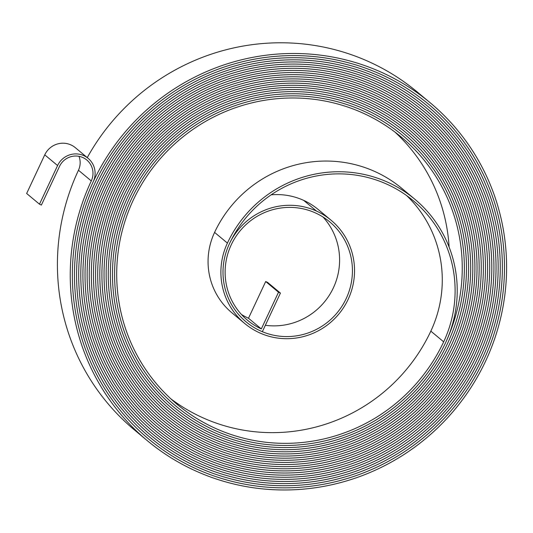 <?xml version="1.0" encoding="UTF-8"?>
<svg xmlns="http://www.w3.org/2000/svg" width="533" height="533" viewBox="0 0 533 533"><rect width="100%" height="100%" fill="white"/><g stroke="black" fill="none" stroke-linecap="round" stroke-linejoin="round"><path stroke-width="0.8" d="M82.935 157.581A17.802 17.456 129.8 0 0 59.489 166.416L41.387 205.058L39.482 204.186L57.584 165.55A19.934 19.554 129.8 0 1 83.834 155.649A19.934 19.554 129.8 0 1 88.158 158.368A19.934 19.554 129.8 0 1 93.202 181.813A219.663 215.425 -50.2 0 1 382.487 72.741A219.663 215.425 -50.2 0 1 430.098 102.696A219.663 215.425 -50.2 0 1 485.65 361.008A220.735 216.471 -50.2 0 1 147.115 440.511A220.735 216.471 -50.2 0 1 91.29 180.94A17.802 17.456 129.8 0 0 86.792 160.007A17.802 17.456 129.8 0 0 82.935 157.581M87.259 157.621A219.663 215.425 -50.2 0 1 369.655 62.048A219.663 215.425 -50.2 0 1 417.266 91.996L430.098 102.696M381.581 74.673A217.531 213.333 -50.2 0 1 428.725 104.335A217.531 213.333 -50.2 0 1 483.744 360.135A218.597 214.379 -50.2 0 1 148.487 438.872A218.597 214.379 -50.2 0 1 93.202 181.813L93.202 181.813A218.597 214.379 -50.2 0 0 148.487 438.872A218.597 214.379 -50.2 0 0 483.744 360.135L483.744 360.135A217.531 213.333 -50.2 0 0 428.725 104.335A217.531 213.333 -50.2 0 0 381.581 74.673A217.531 213.333 -50.2 0 0 95.107 182.686A217.531 213.333 -50.2 0 1 381.581 74.673M380.675 76.605A215.392 211.235 -50.2 0 1 427.359 105.974A215.392 211.235 -50.2 0 1 481.832 359.269A216.465 212.287 -50.2 0 1 149.853 437.227A216.465 212.287 -50.2 0 1 95.107 182.686L95.107 182.686A216.465 212.287 -50.2 0 0 149.853 437.227A216.465 212.287 -50.2 0 0 481.832 359.269L481.832 359.269A215.392 211.235 -50.2 0 0 427.359 105.974A215.392 211.235 -50.2 0 0 380.682 76.605A215.392 211.235 -50.2 0 0 97.019 183.552A215.392 211.235 -50.2 0 1 380.675 76.605M379.776 78.538A213.26 209.143 -50.2 0 1 425.994 107.619A213.26 209.143 -50.2 0 1 479.927 358.396A214.326 210.189 -50.2 0 1 151.219 435.588A214.326 210.189 -50.2 0 1 97.019 183.552L97.019 183.552A214.326 210.189 -50.2 0 0 151.219 435.588A214.326 210.189 -50.2 0 0 479.927 358.396L479.927 358.396A213.26 209.143 -50.2 0 0 425.994 107.619A213.26 209.143 -50.2 0 0 379.776 78.538A213.26 209.143 -50.2 0 0 98.925 184.425A213.26 209.143 -50.2 0 1 379.776 78.538M378.87 80.47A211.121 207.044 -50.2 0 1 424.621 109.258A211.121 207.044 -50.2 0 1 478.021 357.523A212.187 208.097 -50.2 0 1 152.591 433.949A212.187 208.097 -50.2 0 1 98.925 184.425L98.925 184.425A212.187 208.097 -50.2 0 0 152.591 433.949A212.187 208.097 -50.2 0 0 478.021 357.523L478.021 357.523A211.121 207.051 -50.2 0 0 424.628 109.258A211.121 207.051 -50.2 0 0 378.87 80.47A211.121 207.051 -50.2 0 0 100.83 185.297A211.121 207.044 -50.2 0 1 378.87 80.47M377.964 82.402A208.983 204.952 -50.2 0 1 423.255 110.897A208.983 204.952 -50.2 0 1 476.109 356.65A210.055 205.998 -50.2 0 1 153.957 432.31A210.055 205.998 -50.2 0 1 100.83 185.297L100.837 185.297A210.055 205.998 -50.2 0 0 153.957 432.31A210.055 205.998 -50.2 0 0 476.109 356.65L476.109 356.65A208.983 204.952 -50.2 0 0 423.255 110.897A208.983 204.952 -50.2 0 0 377.964 82.402A208.983 204.952 -50.2 0 0 102.742 186.17A208.983 204.952 -50.2 0 1 377.964 82.402M377.058 84.334A206.851 202.86 -50.2 0 1 421.889 112.536A206.851 202.86 -50.2 0 1 474.203 355.778A207.917 203.906 -50.2 0 1 155.323 430.664A207.917 203.906 -50.2 0 1 102.742 186.17L102.742 186.17A207.917 203.906 -50.2 0 0 155.323 430.664A207.917 203.906 -50.2 0 0 474.203 355.778L474.203 355.778A206.851 202.86 -50.2 0 0 421.889 112.536A206.851 202.86 -50.2 0 0 377.058 84.334A206.851 202.86 -50.2 0 0 104.648 187.043A206.851 202.86 -50.2 0 1 377.058 84.334M376.151 86.266A204.712 200.761 -50.2 0 1 420.517 114.182A204.712 200.761 -50.2 0 1 472.291 354.911A205.785 201.807 -50.2 0 1 156.695 429.025A205.785 201.807 -50.2 0 1 104.648 187.043L104.648 187.043A205.778 201.807 -50.2 0 0 156.695 429.025A205.778 201.807 -50.2 0 0 472.291 354.911L472.291 354.911A204.712 200.761 -50.2 0 0 420.524 114.182A204.712 200.761 -50.2 0 0 376.151 86.266A204.712 200.761 -50.2 0 0 106.56 187.909A204.712 200.761 -50.2 0 1 376.151 86.266M375.245 88.198A202.573 198.669 -50.2 0 1 419.151 115.821A202.573 198.669 -50.2 0 1 470.386 354.039A203.646 199.715 -50.2 0 1 158.061 427.386A203.646 199.715 -50.2 0 1 106.56 187.909L106.56 187.909A203.646 199.715 -50.2 0 0 158.061 427.386A203.646 199.715 -50.2 0 0 470.386 354.039L470.386 354.039A202.58 198.669 -50.2 0 0 419.151 115.821A202.58 198.669 -50.2 0 0 375.252 88.198A202.58 198.669 -50.2 0 0 108.466 188.782A202.573 198.669 -50.2 0 1 375.245 88.198M374.346 90.13A200.441 196.57 -50.2 0 1 417.785 117.46A200.441 196.57 -50.2 0 1 468.48 353.166A201.507 197.623 -50.2 0 1 159.427 425.747A201.507 197.623 -50.2 0 1 108.466 188.782L108.466 188.782A201.507 197.616 -50.2 0 0 159.427 425.747A201.507 197.616 -50.2 0 0 468.48 353.166L468.48 353.166A200.441 196.57 -50.2 0 0 417.785 117.46A200.441 196.57 -50.2 0 0 374.346 90.13A200.441 196.57 -50.2 0 0 110.371 189.655A200.441 196.57 -50.2 0 1 374.346 90.13M373.44 92.062A198.303 194.478 -50.2 0 1 416.42 119.099A198.303 194.478 -50.2 0 1 466.568 352.293A199.375 195.524 -50.2 0 1 160.799 424.101A199.375 195.524 -50.2 0 1 110.371 189.655L110.378 189.655A199.375 195.524 -50.2 0 0 160.799 424.101A199.375 195.524 -50.2 0 0 466.568 352.293L466.568 352.293A198.303 194.478 -50.2 0 0 416.42 119.099A198.303 194.478 -50.2 0 0 373.44 92.062A198.303 194.478 -50.2 0 0 112.283 190.528A198.303 194.478 -50.2 0 1 373.44 92.062M372.534 93.995A196.171 192.38 -50.2 0 1 415.047 120.744A196.171 192.38 -50.2 0 1 464.663 351.427A197.237 193.432 -50.2 0 1 162.165 422.462A197.237 193.432 -50.2 0 1 112.283 190.528L112.283 190.528A197.237 193.432 -50.2 0 0 162.165 422.462A197.237 193.432 -50.2 0 0 464.663 351.427L464.663 351.427A196.171 192.38 -50.2 0 0 415.047 120.744A196.171 192.38 -50.2 0 0 372.534 93.995A196.171 192.38 -50.2 0 0 114.189 191.394A196.171 192.38 -50.2 0 1 372.534 93.995M371.628 95.927A194.032 190.288 -50.2 0 1 413.681 122.383A194.032 190.288 -50.2 0 1 462.751 350.554A195.098 191.334 -50.2 0 1 163.531 420.823A195.098 191.334 -50.2 0 1 114.189 191.394L114.189 191.394A195.098 191.334 -50.2 0 0 163.531 420.823A195.098 191.334 -50.2 0 0 462.751 350.554L462.751 350.554A194.032 190.288 -50.2 0 0 413.681 122.383A194.032 190.288 -50.2 0 0 371.628 95.927A194.032 190.288 -50.2 0 0 116.101 192.266A194.032 190.288 -50.2 0 1 371.628 95.927M370.721 97.859A191.893 188.196 -50.2 0 1 412.315 124.022A191.893 188.196 -50.2 0 1 460.845 349.681A192.966 189.242 -50.2 0 1 164.904 419.185A192.966 189.242 -50.2 0 1 116.101 192.266L116.101 192.266A192.966 189.242 -50.2 0 0 164.904 419.185A192.966 189.242 -50.2 0 0 460.845 349.681L460.845 349.681A191.893 188.196 -50.2 0 0 412.315 124.022A191.893 188.196 -50.2 0 0 370.721 97.859A191.893 188.196 -50.2 0 0 118.006 193.139A191.893 188.196 -50.2 0 1 370.721 97.859M369.815 99.791A189.761 186.097 -50.2 0 1 410.943 125.661A189.761 186.097 -50.2 0 1 458.933 348.809A190.827 187.143 -50.2 0 1 166.269 417.539A190.827 187.143 -50.2 0 1 118.006 193.139L118.006 193.139A190.827 187.143 -50.2 0 0 166.269 417.539A190.827 187.143 -50.2 0 0 458.933 348.809L458.94 348.809A189.761 186.097 -50.2 0 0 410.943 125.661A189.761 186.097 -50.2 0 0 369.822 99.791A189.761 186.097 -50.2 0 0 119.912 194.012A189.761 186.097 -50.2 0 1 369.815 99.791M368.916 101.723A187.623 184.005 -50.2 0 1 409.577 127.307A187.623 184.005 -50.2 0 1 457.028 347.936A188.695 185.051 -50.2 0 1 167.635 415.9A188.695 185.051 -50.2 0 1 119.912 194.012L119.918 194.012A188.689 185.051 -50.2 0 0 167.635 415.9A188.689 185.051 -50.2 0 0 457.028 347.936L457.028 347.942A187.623 184.005 -50.2 0 0 409.577 127.307A187.623 184.005 -50.2 0 0 368.916 101.723A187.623 184.005 -50.2 0 0 121.824 194.885A187.623 184.005 -50.2 0 1 368.916 101.723M368.01 103.655A185.491 181.906 -50.2 0 1 408.211 128.946A185.491 181.906 -50.2 0 1 455.122 347.07A186.557 182.959 -50.2 0 1 169.008 414.261A186.557 182.959 -50.2 0 1 121.824 194.885L121.824 194.885A186.557 182.952 -50.2 0 0 169.008 414.261A186.557 182.952 -50.2 0 0 455.122 347.07L455.122 347.07A185.491 181.906 -50.2 0 0 408.211 128.946A185.491 181.906 -50.2 0 0 368.01 103.655A185.491 181.906 -50.2 0 0 123.729 195.751A185.491 181.906 -50.2 0 1 368.01 103.655M367.104 105.587A183.352 179.814 -50.2 0 1 406.839 130.585A183.352 179.814 -50.2 0 1 453.21 346.197A184.418 180.86 -50.2 0 1 170.373 412.622A184.418 180.86 -50.2 0 1 123.729 195.751L123.729 195.751A184.418 180.86 -50.2 0 0 170.373 412.622A184.418 180.86 -50.2 0 0 453.21 346.197L453.21 346.197A183.352 179.814 -50.2 0 0 406.839 130.585A183.352 179.814 -50.2 0 0 367.104 105.587A183.352 179.814 -50.2 0 0 125.641 196.624A183.352 179.814 -50.2 0 1 367.104 105.587M366.198 107.519A181.213 177.716 -50.2 0 1 405.473 132.224A181.213 177.716 -50.2 0 1 451.304 345.324A182.286 178.768 -50.2 0 1 171.739 410.976A182.286 178.768 -50.2 0 1 125.641 196.624L125.641 196.624A182.286 178.768 -50.2 0 0 171.739 410.976A182.286 178.768 -50.2 0 0 451.304 345.324L451.304 345.324A181.213 177.716 -50.2 0 0 405.473 132.224A181.213 177.716 -50.2 0 0 366.198 107.519A181.213 177.716 -50.2 0 0 127.547 197.496A181.213 177.716 -50.2 0 1 366.198 107.519M365.292 109.452A179.081 175.624 -50.2 0 1 404.107 133.87A179.081 175.624 -50.2 0 1 449.392 344.451A180.147 176.67 -50.2 0 1 173.105 409.337A180.147 176.67 -50.2 0 1 127.547 197.496L127.547 197.496A180.147 176.67 -50.2 0 0 173.112 409.337A180.147 176.67 -50.2 0 0 449.392 344.451L449.399 344.451A179.081 175.624 -50.2 0 0 404.107 133.87A179.081 175.624 -50.2 0 0 365.292 109.452A179.081 175.624 -50.2 0 0 129.459 198.369A179.081 175.624 -50.2 0 1 365.292 109.452M364.385 111.384A176.943 173.525 -50.2 0 1 402.735 135.509A176.943 173.525 -50.2 0 1 447.487 343.585A178.009 174.577 -50.2 0 1 174.478 407.698A178.009 174.577 -50.2 0 1 129.459 198.369L129.459 198.369A178.009 174.577 -50.2 0 0 174.478 407.698A178.009 174.577 -50.2 0 0 447.487 343.585L447.487 343.585A176.943 173.531 -50.2 0 0 402.735 135.509A176.943 173.531 -50.2 0 0 364.392 111.384A176.943 173.531 -50.2 0 0 131.365 199.235A176.943 173.525 -50.2 0 1 364.385 111.384M244.7 323.478L231.868 312.778A68.357 67.038 -50.2 0 1 214.579 232.395A122.117 119.758 -50.2 0 1 375.399 171.759A122.117 119.758 -50.2 0 1 401.862 188.416L414.694 199.109A122.117 119.758 -50.2 0 1 445.581 342.712A175.877 172.479 -50.2 0 1 175.843 406.059A175.877 172.479 -50.2 0 1 131.365 199.235L131.365 199.235A175.877 172.479 -50.2 0 0 175.843 406.059A175.877 172.479 -50.2 0 0 445.581 342.712L445.581 342.712A174.811 171.433 -50.2 0 0 401.369 137.148A174.811 171.433 -50.2 0 0 363.486 113.316A174.811 171.433 -50.2 0 0 133.27 200.108A173.738 170.387 -50.2 0 0 177.209 404.414A173.738 170.387 -50.2 0 0 443.669 341.84A119.978 117.666 -50.2 0 0 413.328 200.754A119.978 117.666 -50.2 0 0 387.324 184.391A119.978 117.666 -50.2 0 0 229.317 243.967A66.219 64.939 -50.2 0 0 246.066 321.839A66.219 64.939 -50.2 0 1 233.487 236.379A66.219 64.939 -50.2 0 1 316.529 211.088A67.285 65.992 -50.2 0 1 331.106 220.262A67.285 65.992 -50.2 0 1 343.892 307.095A67.285 65.992 -50.2 0 1 259.511 332.799A68.357 67.038 -50.2 0 1 244.7 323.478A68.357 67.038 -50.2 0 1 227.411 243.095A122.117 119.758 -50.2 0 1 388.231 182.459A122.117 119.758 -50.2 0 1 414.694 199.109M88.158 158.368L75.326 147.668A19.934 19.554 129.8 0 0 71.009 144.949A19.934 19.554 129.8 0 0 44.752 154.85L26.65 193.486L39.482 204.186M322.971 216.978A65.153 63.893 -50.2 0 1 331.879 290.831A65.153 63.893 -50.2 0 1 265.341 325.297M315.623 213.013A65.153 63.893 -50.2 0 1 329.74 221.901A65.153 63.893 -50.2 0 1 342.119 305.975A65.153 63.893 -50.2 0 1 260.417 330.866A66.219 64.939 -50.2 0 1 246.066 321.839A66.219 64.939 -50.2 0 0 262.343 331.706L280.425 293.097L278.519 292.224L261.323 328.934A64.087 62.847 -50.2 0 1 247.432 320.193A64.087 62.847 -50.2 0 1 235.26 237.498A64.087 62.847 -50.2 0 1 315.623 213.013M280.425 293.097L267.593 282.397L265.687 281.531L248.491 318.234A64.087 62.847 -50.2 0 1 241.382 314.41M248.491 318.234L261.323 328.934M265.687 281.531L278.519 292.224M271.15 194.831A66.219 64.939 -50.2 0 1 303.697 200.388A67.285 65.992 -50.2 0 1 318.281 209.562L331.106 220.262M147.115 440.511L134.289 429.811A220.735 216.471 -50.2 0 1 78.464 170.24A17.802 17.456 129.8 0 0 78.984 156.322M394.82 131.957A174.811 171.433 -50.2 0 1 449.112 247.085M406.719 195.638A119.978 117.666 -50.2 0 1 430.837 331.14A173.738 170.387 -50.2 0 1 170.933 398.904M303.697 200.388L316.529 211.088M44.752 154.85L57.584 165.55M430.837 331.14L443.669 341.84M214.579 232.395L227.411 243.095M78.464 170.24L91.29 180.94M428.305 103.988L428.725 104.335M426.94 105.627L427.359 105.974M425.574 107.273L425.994 107.619M424.208 108.912L424.621 109.258M422.842 110.558L423.255 110.897M421.476 112.197L421.889 112.536M420.111 113.842L420.517 114.182M418.745 115.481L419.151 115.821M417.379 117.127L417.785 117.46M416.013 118.766L416.42 119.099M414.647 120.411L415.047 120.744M413.282 122.05L413.681 122.383M411.916 123.696L412.315 124.022M410.55 125.335L410.943 125.661M409.184 126.981L409.577 127.307M407.825 128.626L408.211 128.946M406.459 130.265L406.839 130.585M405.093 131.911L405.473 132.224M403.728 133.55L404.107 133.87M402.362 135.195L402.735 135.509M175.47 405.74L175.843 406.059M174.098 407.379L174.478 407.698M172.725 409.018L173.112 409.337M171.359 410.657L171.739 410.976M169.987 412.295L170.373 412.622M168.615 413.934L169.008 414.261M167.249 415.573L167.635 415.9M165.876 417.212L166.269 417.539M164.504 418.851L164.904 419.185M163.138 420.49L163.531 420.823M161.766 422.129L162.165 422.462M160.393 423.768L160.799 424.101M159.027 425.407L159.427 425.747M157.655 427.046L158.061 427.386M156.282 428.685L156.695 429.025M154.916 430.324L155.323 430.664M153.544 431.963L153.957 432.31M152.178 433.602L152.591 433.949M150.806 435.241L151.219 435.588M149.433 436.88L149.853 437.227M148.067 438.519L148.487 438.872"/></g></svg>
